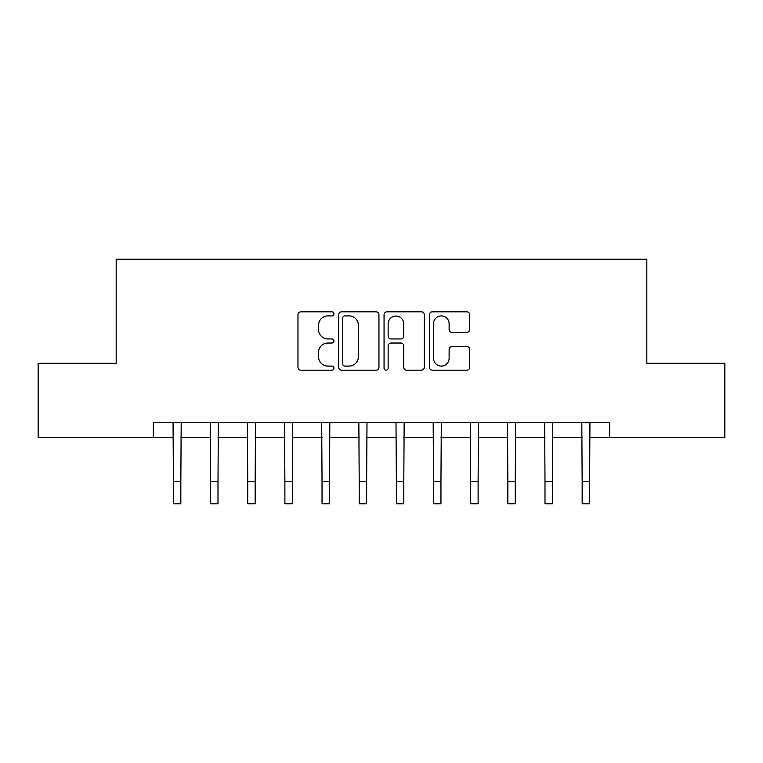 <?xml version="1.0" encoding="UTF-8"?>
<svg xmlns="http://www.w3.org/2000/svg" width="763" height="763" viewBox="0 0 763 763"><rect width="100%" height="100%" fill="white"/><g stroke="black" fill="none" stroke-linecap="round" stroke-linejoin="round"><path stroke-width="1.14" d="M333.936 313.86A2.041 2.041 0 0 0 331.895 311.819L300.889 311.819A2.918 2.918 0 0 0 297.971 314.738L297.971 367.261A2.918 2.918 0 0 0 300.889 370.179L331.895 370.179A2.041 2.041 0 0 0 333.936 368.138A2.041 2.041 0 0 0 331.895 366.087L327.88 366.087A9.337 9.337 0 0 1 318.543 356.75L318.543 352.372A9.337 9.337 0 0 1 327.88 343.035L331.895 343.035A2.041 2.041 0 0 0 333.936 340.994A2.041 2.041 0 0 0 331.895 338.953L327.88 338.953A9.337 9.337 0 0 1 318.543 329.616L318.543 325.238A9.337 9.337 0 0 1 327.88 315.901L331.895 315.901A2.041 2.041 0 0 0 333.936 313.86M466.775 332.391A2.918 2.918 0 0 0 469.693 329.473L469.693 314.738A2.918 2.918 0 0 0 466.775 311.819L432.344 311.819A2.918 2.918 0 0 0 429.426 314.738L429.426 367.261A2.918 2.918 0 0 0 432.344 370.179L466.775 370.179A2.918 2.918 0 0 0 469.693 367.261L469.693 349.454A2.918 2.918 0 0 0 466.775 346.545L452.039 346.545A2.918 2.918 0 0 0 449.121 349.454L449.121 358.286A7.802 7.802 0 0 1 441.319 366.087A7.802 7.802 0 0 1 433.508 358.286L433.508 323.712A7.802 7.802 0 0 1 441.319 315.901A7.802 7.802 0 0 1 449.121 323.712L449.121 329.473A2.918 2.918 0 0 0 452.039 332.391L466.775 332.391M153.344 437.609L38.15 437.609L38.15 363.293L116.186 363.293L116.186 259.248L646.814 259.248L646.814 363.293L724.85 363.293L724.85 437.609L609.656 437.609L609.656 422.75L153.344 422.75L153.344 437.609L173.411 437.609M378.944 314.738A2.918 2.918 0 0 0 376.025 311.819L341.595 311.819A2.918 2.918 0 0 0 338.677 314.738L338.677 367.261A2.918 2.918 0 0 0 341.595 370.179L376.025 370.179A2.918 2.918 0 0 0 378.944 367.261L378.944 314.738M386.975 311.819L421.405 311.819A2.918 2.918 0 0 1 424.323 314.738L424.323 367.261A2.918 2.918 0 0 1 421.405 370.179L406.669 370.179A2.918 2.918 0 0 1 403.751 367.261L403.751 345.954A2.918 2.918 0 0 0 400.833 343.035L391.057 343.035A2.918 2.918 0 0 0 388.138 345.954L388.138 368.138A2.041 2.041 0 0 1 386.097 370.179A2.041 2.041 0 0 1 384.056 368.138L384.056 314.738A2.918 2.918 0 0 1 386.975 311.819M180.841 437.609L210.569 437.609M217.999 437.609L247.727 437.609M255.157 437.609L284.885 437.609M292.315 437.609L322.043 437.609M329.473 437.609L359.201 437.609M366.641 437.609L396.359 437.609M403.799 437.609L433.527 437.609M440.957 437.609L470.685 437.609M478.115 437.609L507.843 437.609M515.273 437.609L545.001 437.609M552.431 437.609L582.159 437.609M589.589 437.609L609.656 437.609M344.809 315.901A2.041 2.041 0 0 0 342.768 317.942L342.768 364.046A2.041 2.041 0 0 0 344.809 366.087L349.034 366.087A9.337 9.337 0 0 0 358.372 356.75L358.372 325.238A9.337 9.337 0 0 0 349.034 315.901L344.809 315.901M403.751 323.855A7.802 7.802 0 0 0 395.94 316.044A7.802 7.802 0 0 0 388.138 323.855L388.138 336.035A2.918 2.918 0 0 0 391.057 338.953L400.833 338.953A2.918 2.918 0 0 0 403.751 336.035L403.751 323.855M173.058 422.75L173.411 481.463L180.841 481.463L181.193 422.75M173.411 481.463L173.411 503.752L180.841 503.752L180.841 481.463M210.216 422.75L210.569 481.463L217.999 481.463L218.352 422.75M210.569 481.463L210.569 503.752L217.999 503.752L217.999 481.463M247.374 422.75L247.727 481.463L255.157 481.463L255.51 422.75M247.727 481.463L247.727 503.752L255.157 503.752L255.157 481.463M284.532 422.75L284.885 481.463L292.315 481.463L292.668 422.75M284.885 481.463L284.885 503.752L292.315 503.752L292.315 481.463M321.69 422.75L322.043 481.463L329.473 481.463L329.826 422.75M322.043 481.463L322.043 503.752L329.473 503.752L329.473 481.463M358.848 422.75L359.201 481.463L366.641 481.463L366.993 422.75M359.201 481.463L359.201 503.752L366.641 503.752L366.641 481.463M396.007 422.75L396.359 481.463L403.799 481.463L404.152 422.75M396.359 481.463L396.359 503.752L403.799 503.752L403.799 481.463M433.174 422.75L433.527 481.463L440.957 481.463L441.31 422.75M433.527 481.463L433.527 503.752L440.957 503.752L440.957 481.463M470.332 422.75L470.685 481.463L478.115 481.463L478.468 422.75M470.685 481.463L470.685 503.752L478.115 503.752L478.115 481.463M507.49 422.75L507.843 481.463L515.273 481.463L515.626 422.75M507.843 481.463L507.843 503.752L515.273 503.752L515.273 481.463M544.648 422.75L545.001 481.463L552.431 481.463L552.784 422.75M545.001 481.463L545.001 503.752L552.431 503.752L552.431 481.463M581.807 422.75L582.159 481.463L589.589 481.463L589.942 422.75M582.159 481.463L582.159 503.752L589.589 503.752L589.589 481.463"/></g></svg>
